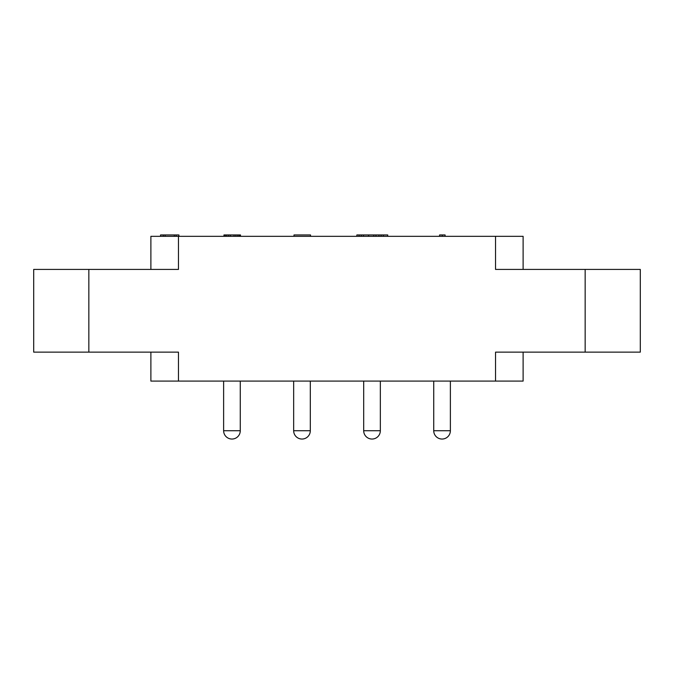 <?xml version="1.0" encoding="UTF-8"?>
<svg xmlns="http://www.w3.org/2000/svg" width="674" height="674" viewBox="0 0 674 674"><rect width="100%" height="100%" fill="white"/><g stroke="black" fill="none" stroke-linecap="round" stroke-linejoin="round"><path stroke-width="1.01" d="M585.158 269.423L495.542 269.423L495.542 236.33L178.458 236.33L178.458 269.423L88.842 269.423L88.842 352.14L178.458 352.14L178.458 381.088L495.542 381.088L495.542 352.14L585.158 352.14L585.158 269.423L640.3 269.423L640.3 352.14L585.158 352.14M523.117 269.423L523.117 236.33L495.542 236.33M150.883 269.423L150.883 236.33L178.458 236.33M88.842 352.14L33.7 352.14L33.7 269.423L88.842 269.423M150.883 352.14L150.883 381.088L178.458 381.088M523.117 352.14L523.117 381.088L495.542 381.088M223.625 381.088L223.625 430.72A8.324 8.324 0 0 0 231.949 439.044A8.324 8.324 0 0 0 240.273 430.72A8.324 8.324 0 0 1 231.949 439.044A8.324 8.324 0 0 1 223.625 430.72L240.273 430.72L240.273 381.088L240.273 430.72M293.662 381.088L293.662 430.72A8.324 8.324 0 0 0 301.986 439.044A8.324 8.324 0 0 0 310.31 430.72L310.31 381.088M363.69 381.088L363.69 430.72A8.324 8.324 0 0 0 372.014 439.044A8.324 8.324 0 0 0 380.338 430.72L380.338 381.088M433.727 430.72L433.727 381.088L433.727 430.72A8.324 8.324 0 0 0 442.051 439.044A8.324 8.324 0 0 0 450.375 430.72A8.324 8.324 0 0 1 442.051 439.044A8.324 8.324 0 0 1 433.727 430.72L450.375 430.72L450.375 381.088M160.538 236.33L160.538 234.956L178.913 234.956L178.913 236.33M176.158 236.33L176.158 234.956M174.322 236.33L174.322 234.956M165.13 236.33L165.13 234.956M163.293 236.33L163.293 234.956M224.408 236.33L224.408 234.956L240.492 234.956L240.492 236.33M225.327 236.33L225.327 234.956M223.953 236.33L223.953 234.956L224.408 234.956M240.037 236.33L240.037 234.956M239.118 236.33L239.118 234.956M237.737 236.33L237.737 234.956M235.9 236.33L235.9 234.956M234.063 236.33L234.063 234.956M230.382 236.33L230.382 234.956M228.545 236.33L228.545 234.956M226.708 236.33L226.708 234.956M373.767 236.33L373.767 234.956L387.735 234.956L387.735 236.33M375.966 236.33L375.966 234.956M368.619 236.33L368.619 234.956L373.767 234.956M363.471 236.33L363.471 234.956L368.619 234.956M361.264 236.33L361.264 234.956L363.471 234.956M359.057 236.33L359.057 234.956L361.264 234.956M356.849 236.33L356.849 234.956L359.057 234.956M310.529 236.33L310.529 234.956L293.99 234.956L293.99 236.33M445.084 236.33L445.084 234.956L442.329 234.956L442.329 236.33M439.574 236.33L439.574 234.956L442.329 234.956M383.321 236.33L383.321 234.956M381.113 236.33L381.113 234.956M378.914 236.33L378.914 234.956M293.662 430.72L310.31 430.72M363.69 430.72L380.338 430.72"/></g></svg>
